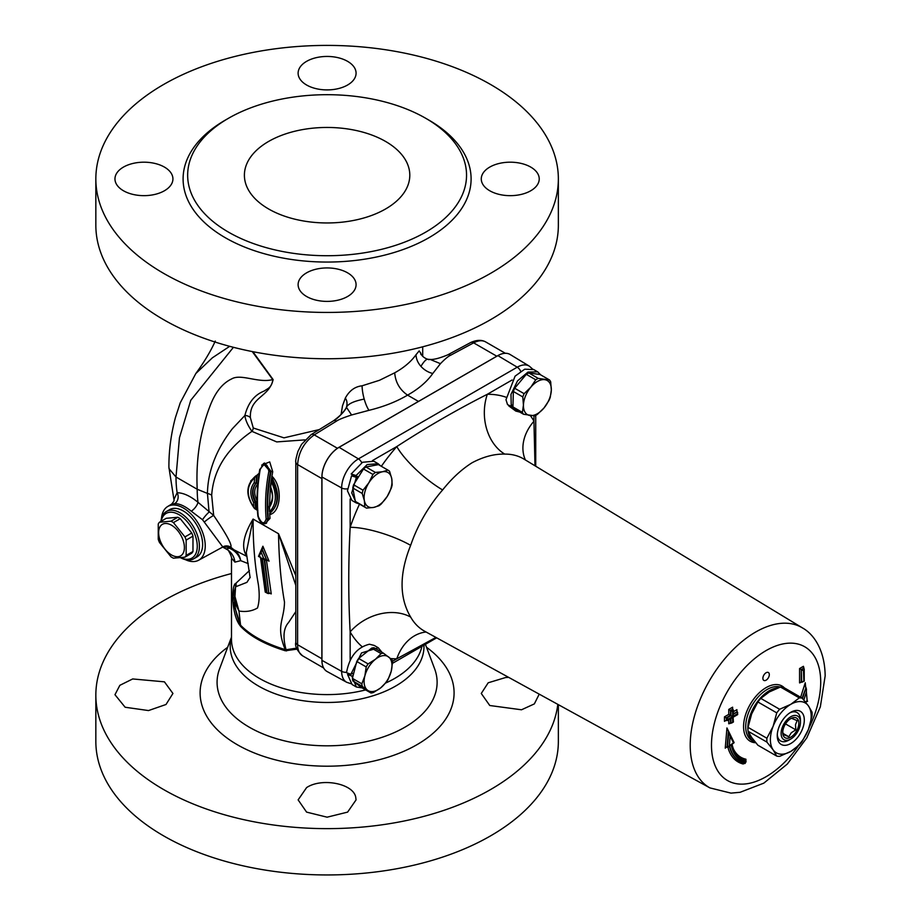 <?xml version="1.0" encoding="UTF-8"?>
<svg xmlns="http://www.w3.org/2000/svg" width="921" height="921" viewBox="0 0 921 921"><rect width="100%" height="100%" fill="white"/><g stroke="black" fill="none" stroke-linecap="round" stroke-linejoin="round"><path stroke-width="1.38" d="M450.588 355.253A6.067 3.5 61.7 0 0 447.629 354.907L447.629 354.907A6.067 3.5 61.7 0 1 447.629 354.907C439.501 358.246 433.664 359.754 430.13 359.42L440.445 363.668C444.878 359.086 448.251 356.277 450.588 355.253L473.647 342.854C478.298 340.413 482.293 340.091 485.643 341.91C481.66 339.676 476.687 339.872 470.712 342.497A6.067 3.5 61.7 0 1 470.712 342.497A6.067 3.5 61.7 0 1 473.647 342.854L496.787 356.208M430.13 359.42L427.862 359.34C423.994 357.97 421.576 355.817 420.621 352.893L420.955 354.573M428.887 359.72C427.332 358.073 424.673 360.272 420.92 366.339A18.213 13.999 34.9 0 1 416.073 354.643C411.18 361.55 404.054 367.617 394.695 372.821L379.487 380.292L362.08 385.807A18.213 5.273 -103.6 0 0 364.209 399.081A18.213 5.273 -103.6 0 0 368.964 410.329C383.55 406.783 396.421 401.717 407.577 395.132C399.76 389.744 395.477 382.307 394.695 372.821M416.269 402.696L418.445 401.406L407.577 395.132C418.606 388.915 427.01 381.697 432.789 373.477A18.213 13.999 34.9 0 1 420.92 366.339M432.789 373.477L440.445 363.668M420.701 353.1L419.193 350.901L416.073 354.643M362.08 385.807C354.873 386.613 349.278 390.723 345.294 398.16C347.079 400.405 347.459 403.456 346.457 407.324L346.227 407.681M345.294 398.16L342.485 405.873L341.069 414.588M295.814 461.985A6.067 3.5 0 0 0 295.814 462.089L295.814 642.259A6.067 3.5 0 0 0 295.814 642.282C294.801 646.151 297.057 650.663 302.572 655.821C299.325 653.818 297.667 650.134 297.598 644.735L297.598 464.564C298.577 452.13 304.126 442.23 314.245 434.885L336.51 421.116C338.341 419.734 343.36 417.685 351.592 414.98L346.457 407.324C347.988 403.87 353.906 401.13 364.209 399.081M351.592 414.98L368.964 410.329M346.388 407.358L346.457 407.324C344.891 411.088 340.551 415.601 333.448 420.828A6.067 3.5 -121.7 0 0 333.39 420.862L311.125 434.631A6.067 3.5 58.3 0 1 311.148 434.62A6.067 3.5 58.3 0 1 314.245 434.885L337.454 448.285M336.51 421.116A6.067 3.5 -121.7 0 0 333.448 420.828M345.974 408.141L345.674 408.74M321.913 660.046A24.28 14.022 -60 0 1 321.866 658.757L321.866 478.586A24.28 14.022 -60 0 1 321.913 477.251M319.288 429.577L283.979 437.843L253.275 428.012L250.362 417.639C249.556 396.767 268.967 397.688 273.134 379.602L252.918 351.707M249.418 570.606L235.626 583.546C231.655 584.213 230.998 612.81 239.575 624.945L240.761 626.545C250.5 636.561 265.34 644.631 285.303 650.767L297.023 649.144M231.758 558.402L234.936 562.121L240.703 560.659L248.256 563.64M231.493 559.323L231.493 559.335C232.529 556.929 227.038 547.742 227.545 549.814L227.694 549.918A18.213 17.407 124.6 0 0 227.694 549.918A18.213 17.407 124.6 0 1 234.936 562.121M171.513 554.96A18.213 10.511 -120 0 0 182.669 539.096A18.213 10.511 -120 0 0 160.358 526.225A18.213 10.511 -120 0 0 171.513 554.96M173.424 522.61L184.937 536.931A21.851 12.618 60 0 1 186.157 540.074L186.157 555.421A21.851 12.618 60 0 1 184.937 557.159L173.424 558.184A21.851 12.618 60 0 1 172.204 557.539A21.851 12.618 60 0 1 170.984 556.779L159.471 542.457A21.851 12.618 60 0 1 158.251 539.315L158.251 523.968A21.851 12.618 60 0 1 159.471 522.23L170.984 521.205A21.851 12.618 60 0 1 173.424 522.61L180.24 518.673L191.752 532.994L184.937 536.931M159.471 522.23L166.298 518.293L177.811 517.268A21.851 12.618 60 0 1 180.24 518.673M177.811 517.268L170.984 521.205M161.14 521.274A25.8 14.897 60 0 1 180.873 515.875A25.8 14.897 60 0 1 197.267 546.383A25.8 14.897 60 0 1 180.723 557.712M191.752 532.994A21.851 12.618 60 0 1 192.973 536.137L192.973 551.483A21.851 12.618 60 0 1 191.752 553.222L184.937 557.159M180.597 557.723A27.319 15.772 -120 0 0 193.755 558.794A27.319 15.772 -120 0 0 193.755 527.249A27.319 15.772 -120 0 0 166.436 511.477A27.319 15.772 -120 0 0 160.922 521.401M166.436 511.477L169.66 509.624A27.319 15.772 60 0 1 196.979 525.396A27.319 15.772 60 0 1 196.979 556.929L193.755 558.794M192.973 551.483L186.157 555.421M192.973 536.137L186.157 540.074M363.484 468.985L372.936 474.442L368.837 482.823A19.732 11.386 -60 0 1 382.514 471.759A19.732 11.386 -60 0 1 391.724 478.529A19.732 11.386 -60 0 1 387.269 496.361A19.732 11.386 -60 0 1 373.592 507.436A19.732 11.386 -60 0 1 364.371 500.656A19.732 11.386 -60 0 1 368.837 482.823L363.035 490.214L353.583 484.768L363.484 468.985A21.816 12.595 -60 0 1 365.959 466.982L378.462 464.633A21.816 12.595 -60 0 1 378.658 464.748A21.816 12.595 -60 0 1 378.853 464.863M366.086 507.885L357.037 502.659A21.816 12.595 -60 0 1 356.841 502.544A21.816 12.595 -60 0 1 355.368 501.427L352.778 487.992A21.816 12.595 -60 0 1 353.583 484.768M372.936 474.442A21.816 12.595 -60 0 1 375.411 472.438L365.959 466.982M352.778 487.992L362.218 493.449A21.816 12.595 -60 0 1 363.035 490.214M378.462 464.633L387.902 470.09A21.816 12.595 -60 0 1 388.109 470.205A21.816 12.595 -60 0 1 389.571 471.322L391.724 478.529L392.173 484.757A21.816 12.595 -60 0 1 391.367 487.98L387.269 496.361L381.455 503.764A21.816 12.595 -60 0 1 378.98 505.767L373.592 507.436L366.489 508.104A21.816 12.595 -60 0 1 366.282 508.001A21.816 12.595 -60 0 1 364.82 506.884L355.368 501.427M387.902 470.09L382.514 471.759L375.411 472.438M362.218 493.449L364.371 500.656L364.82 506.884M356.381 477.377L351.569 475.835L347.436 490.789L351.949 500.46L356.243 502.935L351.73 492.839L356.381 477.377L357.751 478.137M351.189 473.993L362.54 462.273L373.868 461.248L378.163 463.724L367.214 464.541L356.036 475.558L351.189 473.993L357.947 477.815M378.163 463.724L380.546 465.842M359.178 503.891L356.243 502.935M356.036 475.558L358.35 477.17M356.761 661.474L366.201 666.931L364.877 675.864A19.732 11.386 -60 0 1 375.446 659.252A19.732 11.386 -60 0 1 388.616 656.961A19.732 11.386 -60 0 1 391.218 671.282A19.732 11.386 -60 0 1 380.649 687.906A19.732 11.386 -60 0 1 367.479 690.186A19.732 11.386 -60 0 1 364.877 675.864L361.849 683.819L352.409 678.363L356.761 661.474A21.816 12.595 -60 0 1 358.672 658.469L371.635 648.142A21.816 12.595 -60 0 1 374.018 647.728L383.458 653.185A21.816 12.595 -60 0 0 381.075 653.599L375.446 659.252L368.112 663.926L358.672 658.469M383.458 653.185L392.07 659.758A21.816 12.595 -60 0 1 392.542 662.349L391.218 671.282L388.19 679.238A21.816 12.595 -60 0 1 386.279 682.242L380.649 687.906L373.316 692.569A21.816 12.595 -60 0 1 370.933 692.983L361.493 687.527L352.881 680.964A21.816 12.595 -60 0 1 352.409 678.363M366.201 666.931A21.816 12.595 -60 0 1 368.112 663.926M352.881 680.964L362.321 686.41A21.816 12.595 -60 0 1 361.849 683.819M371.635 648.142L381.075 653.599M362.321 686.41L370.933 692.983M349.128 673.642L347.562 674.471L351.868 676.072L353.18 675.381M374.179 645.414L369.448 644.228C357.06 647.313 349.427 656.8 346.515 672.698L350.878 674.276L361.55 652.92L378.289 647.785L382.054 652.379M362.08 687.872L356.369 686.997L351.868 676.072M356.312 686.962L352.075 684.51L347.562 674.471M350.878 674.276L353.802 672.929M782.758 731.7L783.161 734.428L788.802 736.754L791.312 732.725L795.813 729.846L795.502 724.654L797.172 720.625L791.53 718.299L790.253 718.921M796.895 730.388A11.386 6.574 -60 0 1 787.996 738.205A11.386 6.574 -60 0 1 782.735 732.529A11.386 6.574 -60 0 1 790.782 718.587A11.386 6.574 -60 0 1 798.093 719.773A11.386 6.574 -60 0 1 796.895 730.388M788.802 736.754L782.965 733.381M795.813 729.846L785.509 723.894M783.437 724.873A13.654 7.886 -60 0 1 794.121 715.49A13.654 7.886 -60 0 1 800.441 722.306A13.654 7.886 -60 0 1 790.782 739.033A13.654 7.886 -60 0 1 782.01 737.606A13.654 7.886 -60 0 1 783.437 724.873M777.289 734.509A16.394 9.463 120 0 0 788.848 740.15L790.782 739.033M800.441 722.306L800.441 720.072A16.394 9.463 120 0 0 789.769 712.889M799.324 744.985A32.016 18.489 120 0 0 802.214 741.393L808.431 729.455L812.057 716.02A32.016 18.489 120 0 0 812.057 712.175L808.431 705.912A28.827 16.647 120 0 0 790.782 704.335A28.827 16.647 120 0 0 773.122 726.301A28.827 16.647 120 0 0 773.122 749.844A28.827 16.647 120 0 0 790.782 751.421A28.827 16.647 120 0 0 808.431 729.455A28.827 16.647 120 0 0 808.431 705.912L802.214 698.164A32.016 18.489 120 0 0 799.324 697.899L790.782 704.335L779.627 709.274A32.016 18.489 120 0 0 776.748 712.866L773.122 726.301L766.894 738.239A32.016 18.489 120 0 0 766.894 742.096L773.122 749.844L776.748 756.095A32.016 18.489 120 0 0 779.627 756.36L790.782 751.421L799.324 744.985M776.748 756.095L757.891 745.216L751.663 737.456L748.036 731.205L766.894 742.096M766.894 738.239L748.036 727.36A32.016 18.489 120 0 0 748.036 731.205M779.627 709.274L760.769 698.383A32.016 18.489 120 0 0 757.891 701.975L776.748 712.866M802.214 698.164L783.357 687.273A32.016 18.489 120 0 0 780.467 687.02L799.324 697.899M748.036 727.36L751.663 713.913L757.891 701.975M760.769 698.383L769.323 691.947L780.467 687.02M790.782 743.5A19.134 11.04 120 0 0 804.309 720.072A19.134 11.04 120 0 0 790.782 712.267A19.134 11.04 120 0 0 777.255 735.695A19.134 11.04 120 0 0 790.782 743.5M513.342 391.483L522.794 396.928L523.439 405.159A19.732 11.386 -60 0 1 530.784 387.223A19.732 11.386 -60 0 1 544.725 379.671A19.732 11.386 -60 0 1 551.322 390.055A19.732 11.386 -60 0 1 543.977 407.991A19.732 11.386 -60 0 1 530.036 415.544A19.732 11.386 -60 0 1 523.439 405.159L522.38 412.389L512.939 406.944L513.342 391.483A21.816 12.595 -60 0 1 514.678 388.236L526.294 374.317A21.816 12.595 -60 0 1 528.827 372.947L540.04 374.502L549.48 379.947A21.816 12.595 -60 0 1 550.677 381.824L551.322 390.055L550.263 397.285A21.816 12.595 -60 0 1 548.939 400.531L543.977 407.991L537.311 414.45A21.816 12.595 -60 0 1 534.79 415.82L523.577 414.277A21.816 12.595 -60 0 1 522.38 412.389M523.577 414.277L514.137 408.82A21.816 12.595 -60 0 1 512.939 406.944M522.794 396.928A21.816 12.595 -60 0 1 524.118 393.681L514.678 388.236M526.294 374.317L535.746 379.774A21.816 12.595 -60 0 1 538.267 378.404L528.827 372.947M535.746 379.774L530.784 387.223L524.118 393.681M549.48 379.947L538.267 378.404M509.186 405.39L508.76 405.885L513.124 407.312M540.708 374.882L537.703 371.854L527.975 372.072L517.51 380.891L510.982 394.349L511.259 406.334L507.552 404.63L505.986 399.749L515.081 376.159L524.74 369.183L533.8 369.597M519.789 412.09L515.783 411.065L508.76 405.885M515.783 411.065L512.721 407.773M511.259 406.334L512.997 404.526M534.997 465.796L533.95 421.208A144.885 83.65 120 0 0 530.358 415.578M426.066 632.013A45.52 35.194 -90.5 0 0 396.778 658.803L435.909 637.424M505.917 397.17A144.885 83.65 120 0 0 487.336 394.28C456.931 409.684 426.745 427.114 396.778 446.57A144.885 83.65 120 0 0 381.34 466.302M512.088 379.993L487.336 394.28A45.52 35.194 -90.5 0 0 504.731 454.099A99.376 57.367 -60 0 1 523.98 459.107L802.329 627.846A92.411 53.36 120 0 0 755.554 632.094A92.411 53.36 120 0 0 695.033 714.051A92.411 53.36 120 0 0 709.93 787.904L424.616 631.207A99.376 57.367 -60 0 1 410.651 617.058C399.219 597.694 399.219 573.795 410.651 545.336A45.52 11.961 18.9 0 0 350.153 527.319C348.288 563.007 348.288 597.867 350.153 631.887A144.885 83.65 120 0 0 362.08 646.669M410.651 545.336A99.376 57.367 -60 0 1 442.621 489.949A45.52 11.961 41.1 0 1 396.778 446.57L372.452 460.604M442.621 489.949C451.808 478.402 461.628 469.33 472.116 462.733C483.456 456.735 494.335 453.846 504.731 454.099M410.651 617.058A45.52 35.194 -29.5 0 0 350.153 631.887L350.153 660.161M525.396 459.97A45.52 35.194 150.5 0 1 533.95 421.208L533.95 415.832M510.038 354.458A24.222 13.988 120 0 0 509.935 354.389A24.222 13.988 120 0 0 497.847 355.61L339.032 447.284A24.222 13.988 120 0 0 321.913 476.963L321.913 660.334A24.222 13.988 120 0 0 326.897 671.409A24.222 13.988 120 0 0 327.013 671.467M778.28 687.803A30.347 17.522 120 0 0 769.323 690.715A30.347 17.522 120 0 0 748.013 730.79M748.082 731.286A30.347 17.522 120 0 0 754.149 741.773A30.347 17.522 120 0 0 755.508 742.43M733.703 741.75L726.945 727.947L728.764 732.16L727.486 747.15L729.317 745.906L730.146 736.144L728.764 732.16M745.285 760.401L745.941 759.215L745.929 760.861A51.622 29.806 -60 0 1 741.578 759.077C736.765 756.279 733.588 751.329 732.045 744.237M733.404 713.671L737.341 711.898L733.404 714.166M726.611 720.567L726.185 717.85L730.48 715.364L730.48 710.413L732.621 709.17L730.906 710.655L730.906 715.617L726.611 718.092L726.611 720.567L727.475 720.487L728.327 719.082L724.47 716.849L724.47 721.316L726.185 720.326L724.47 721.316M732.621 707.19L732.621 709.17L732.621 707.19L728.764 709.423L732.621 711.645L733.047 709.423M728.764 709.423L728.764 714.374L732.621 716.607L732.621 711.645M799.578 668.531L801.293 669.521L803.446 668.289L803.446 666.309L799.578 668.531L799.578 682.91L804.229 681.126L804.229 669.325L804.229 681.126M799.578 682.91L801.293 681.92L801.293 669.521L801.719 682.162M729.708 745.975A54.627 31.544 120 0 0 740.07 761.69A54.627 31.544 120 0 0 744.467 763.509L745.227 762.738A53.418 30.842 -60 0 1 731.147 744.502L729.317 745.906M744.467 763.509L745.227 762.738L744.467 763.509M730.146 736.144L733.473 742.798L731.562 744.249A52.831 30.508 120 0 0 745.503 762.231L745.227 762.738M733.473 742.798L734.106 742.579L729.202 732.759M726.945 727.947L725.241 748.151L726.082 747.127L727.486 747.15M727.889 747.207A55.847 32.247 120 0 0 743.293 764.016L743.684 763.302M733.323 748.738A50.402 29.104 -60 0 0 745.941 759.215L745.503 760.608A51.622 29.806 120 0 1 741.37 758.962M730.48 718.748L730.48 722.801L728.764 723.791L731.769 722.962L732.621 722.052L732.621 717.102L728.327 719.577M736.915 709.665L736.915 711.645L736.915 709.665L733.404 711.691M731.769 722.962L733.404 722.018L733.047 716.849L733.404 722.018L732.621 722.052M733.047 711.403L733.047 716.354L737.341 713.879L737.698 714.581L737.341 711.898M737.341 713.879L737.698 712.681M733.047 716.354L733.404 710.206M730.906 718.092L732.621 717.102M802.156 698.13L806.013 687.561L802.536 698.532M805.587 687.319L805.253 682.737L800.648 697.266M803.837 700.052L806.347 692.143L807.176 700.95L805.334 701.675A53.418 30.842 -60 0 1 805.311 701.825M807.176 700.95L806.013 687.561M806.347 692.143L806.451 688.931M766.099 672.744A4.547 2.625 -60 0 1 768.379 672.526A4.547 2.625 -60 0 1 768.379 677.775A4.547 2.625 -60 0 1 763.82 680.4A4.547 2.625 -60 0 1 763.129 676.762A4.547 2.625 -60 0 1 766.099 672.744M803.446 666.309L804.229 669.325M803.872 680.918L803.446 670.764L801.719 669.774L803.872 668.531M803.446 681.172L802.582 682.081M235.58 586.965L234.959 596.463L238.965 611.026C245.965 612.143 252.147 611.13 257.489 607.987C259.423 601.908 259.71 594.022 258.329 584.317C254.703 564.331 252.976 542.573 253.114 519.064C243.075 535.711 241.037 548.179 246.989 556.445L233.922 549.768A18.213 16.302 -64 0 1 240.703 560.659A18.213 17.027 -114.6 0 0 229.156 548.179L226.117 548.951M232.886 596.209L235.569 586.965L234.245 597.545L235.753 604.51L238.965 611.026L240.542 625.14L232.978 601.586L232.886 596.44M234.245 597.545C235.523 614.975 237.618 615.596 239.495 623.724A7.587 4.973 -31.8 0 1 239.575 624.945M231.493 573.541A231.263 133.522 0 0 0 163.57 600.711A231.263 133.522 0 0 0 95.842 695.113A231.263 133.522 0 0 0 319.092 828.555A231.263 133.522 0 0 0 557.804 704.358M355.713 797.137L356.07 799.877L347.608 812.115L327.105 817.18L306.589 812.115L298.128 799.877L306.601 787.593C321.74 777.474 353.261 783.541 355.713 797.137M148.523 710.563L125.141 707.247L114.964 694.71L119.857 685.316L132.693 678.95L164.433 681.839L172.929 693.467L165.999 704.496L148.523 710.563M539.222 694.158L534.341 703.909L521.505 709.78L489.765 705.509L481.269 693.467L488.199 682.783L505.675 677.511L508.703 677.396M558.356 178.927L558.356 225.242A231.263 133.522 180 0 1 327.105 358.753A231.263 133.522 180 0 1 95.842 225.242L95.842 178.927A231.263 133.522 180 0 1 163.57 84.513A231.263 133.522 180 0 1 415.601 55.571A231.263 133.522 180 0 1 558.356 178.927A231.263 133.522 180 0 1 327.105 312.438A231.263 133.522 180 0 1 95.842 178.927M222.824 546.947L230.814 547.235C232.311 545.105 226.601 534.514 213.672 515.438L197.969 502.279C190.279 495.982 183.325 492.804 177.131 492.735L173.954 499.447M262.52 548.674L261.092 552.14L264.016 559.22L262.335 558.264L267.067 592.825L265.501 591.984L260.816 557.309L259.158 556.457L261.092 552.14M269.715 593.101L271.246 593.895L266.376 559.68L269.047 561.165L262.899 546.234L262.186 549.077L266.722 560.095L261.806 549.296L258.502 556.272M266.722 560.095L267.93 560.233M264.016 559.22L266.342 560.313M263.141 559.035L266.215 560.371M264.051 559.151L262.335 558.264L264.051 559.151M268.771 593.596L267.067 592.825L268.897 593.527L264.131 559.105M295.814 575.671L278.533 533.743C278.925 558.978 280.905 581.761 284.497 602.092C284.129 620.627 275.529 625.877 285.222 649.616C265.213 643.434 250.328 635.283 240.542 625.14A7.587 5.837 -42.1 0 1 240.761 626.545M262.899 546.234L258.882 555.398M264.58 558.851L268.897 593.527M269.427 593.216L271.246 593.895L269.565 593.159M266.848 560.026L269.047 561.165M222.629 547.051L226.347 549.112M236.121 583.062L235.995 586.642L246.932 582.348L250.132 577.26M246.321 552.681L250.132 577.697M246.298 552.565L253.114 519.064L278.533 533.743L295.814 585.411M161.486 518.454A31.003 17.902 60 0 1 167.622 506.55A31.003 17.902 60 0 1 198.821 524.325A31.003 17.902 60 0 1 198.625 560.233L223.308 546.717A7.587 6.861 -108 0 1 227.614 546.982L229.156 548.179A18.213 14.84 126.4 0 1 233.922 549.768L230.814 547.235A7.587 7.552 -140.5 0 0 222.778 546.936L222.157 547.189M296.654 648.119L286.074 649.742C282.689 637.228 283.495 628.18 288.503 622.608L295.814 611.625M286.477 650.94A7.587 3.672 -88.2 0 0 286.074 649.742L285.222 649.616A7.587 2.751 -74.8 0 1 285.303 650.767M257.88 510.637L255.566 509.163L255.129 502.026C251.364 494.807 251.652 488.544 256.015 483.226L256.648 475.466L255.75 475.961L256.648 475.466M257.258 475.109L256.372 483.076L257.984 483.663C253.828 488.487 253.632 494.335 257.396 501.185L255.221 501.98M263.913 463.413L264.523 463.01L271.108 471.379L270.44 471.771L263.36 463.677L260.229 469.399C264.592 462.192 267.458 462.883 268.84 471.483C265.732 487.727 264.834 503.545 266.157 518.937C264.258 524.763 261.622 523.934 258.248 516.462C256.717 501.254 257.373 485.574 260.229 469.399M229.674 346.331L212.36 357.82L195.805 373.558C208.871 355.656 214.006 343.832 215.261 341.092M173.85 499.124L168.9 467.131L169.073 468.777L176.003 477.02L179.457 437.763L190.785 400.255L233.427 347.309M252.273 351.58L272.731 379.567C258.444 383.435 241.003 373.396 231.655 378.911C222.249 383.355 214.938 392.691 209.7 406.944C199.995 432.41 195.828 459.844 197.209 489.258L207.432 493.414L209.079 512.111A7.587 1.209 129.4 0 0 202.505 519.72L222.778 546.936M273.134 379.602A5.917 2.567 165.9 0 0 272.731 379.567C272.42 384.011 270.567 387.2 267.159 389.111L263.947 391.149C254.426 394.902 248.071 403.018 244.882 415.509L232.334 428.76C216.17 449.724 207.87 471.276 207.432 493.414A15.173 8.761 0 0 1 211.68 495.141C213.511 469.814 226.923 448.55 251.951 431.362A5.917 3.304 130.5 0 0 253.275 428.012M250.362 417.639A5.917 4.11 -170.6 0 0 244.882 415.509C245.47 420.183 247.818 425.467 251.951 431.362L276.726 441.919L304.989 439.87M257.454 474.994L259.181 473.244M256.878 509.255L257.396 510.222M259.135 473.256L250.673 480.946M256.372 483.076L256.153 483.145C252.124 488.291 252.009 494.45 255.819 501.634L255.819 501.634M254.714 477.642L254.184 482.742C249.948 488.349 249.729 494.922 253.551 502.475L253.747 507.16C246.091 495.475 246.425 485.632 254.726 477.642L256.441 475.581M253.747 507.16L254.68 508.737C245.285 495.717 245.642 484.791 255.762 475.95M253.551 502.475L255.129 502.026M254.184 482.742L255.796 483.306M271.396 481.902C277.175 494.278 276.565 504.282 269.565 511.915L269.508 507.16C273.215 501.657 273.618 494.968 270.705 487.094L271.361 479.553L272.386 478.609L272.305 476.571L273.192 477.527C282.689 488.475 280.433 512.018 270.141 514.459L270.072 513.239M270.889 503.649L269.865 505.502M272.305 476.571L271.902 479.07M264.949 523.75L270.014 518.431L269.657 513.446L270.337 513.089L269.726 513.411C278.764 505.272 279.316 493.978 271.361 479.553L272.708 471.679L269.715 461.916L261.679 465.105M269.439 506.078L270.36 487.382M272.708 471.679L271.108 471.379C267.965 487.52 267.032 503.234 268.322 518.546L270.014 518.431M258.248 516.462L257.903 516.163C259.699 522.357 262.497 524.74 266.296 523.312L267.85 518.822L266.491 523.174M260.159 469.111L259.814 469.18C256.982 485.344 256.337 501.012 257.903 516.163L258.191 515.806M266.157 518.937L267.85 518.822C266.514 503.557 267.378 487.877 270.44 471.771L268.84 471.483M269.22 506.32C274.895 495.878 271.718 493.714 270.267 487.197L271.361 479.553M269.565 511.915L269.128 506.562M269.508 507.16L269.381 506.205M272.478 478.321L272.478 478.736C280.007 493.437 279.167 504.95 269.968 513.273M269.991 505.871L269.865 504.892M198.625 560.233A31.003 17.902 60 0 1 185.236 559.6M167.622 506.55L171.536 504.167L174.622 503.626C179.48 503.557 185.029 506.09 191.28 511.213L202.505 519.72M191.28 511.213A7.587 2.867 130.4 0 0 197.969 502.279A127.466 73.588 -60 0 1 197.209 489.258L176.003 477.02A127.466 73.588 -60 0 0 177.131 492.735A7.587 6.32 -92.5 0 1 174.622 503.626M204.646 521.77A7.587 0.794 143.4 0 1 213.672 515.438L211.68 495.141M385.577 208.975A82.706 47.742 0 0 0 409.799 175.209A82.706 47.742 0 0 0 327.105 127.455A82.706 47.742 0 0 0 244.399 175.209A82.706 47.742 0 0 0 295.445 219.325A82.706 47.742 0 0 0 385.577 208.975M418.445 401.406L420.609 400.198M558.356 704.669L558.356 741.428A231.263 133.522 180 0 1 327.105 874.95A231.263 133.522 180 0 1 95.842 741.428L95.842 695.113M306.601 272.835A28.988 16.739 180 0 1 338.191 269.208A28.988 16.739 180 0 1 356.082 284.67A28.988 16.739 180 0 1 327.105 301.397A28.988 16.739 180 0 1 298.116 284.67A28.988 16.739 180 0 1 306.601 272.835M164.433 167.092A28.988 16.739 180 0 1 172.929 178.927A28.988 16.739 180 0 1 143.941 195.655A28.988 16.739 180 0 1 114.964 178.927A28.988 16.739 180 0 1 132.854 163.466A28.988 16.739 180 0 1 164.433 167.092M347.597 85.008A28.988 16.739 180 0 1 316.007 88.635A28.988 16.739 180 0 1 298.116 73.185A28.988 16.739 180 0 1 327.105 56.446A28.988 16.739 180 0 1 356.082 73.185A28.988 16.739 180 0 1 347.597 85.008M489.765 190.762A28.988 16.739 180 0 1 481.269 178.927A28.988 16.739 180 0 1 510.257 162.188A28.988 16.739 180 0 1 539.234 178.927A28.988 16.739 180 0 1 521.344 194.389A28.988 16.739 180 0 1 489.765 190.762M425.709 118.279L428.933 120.133A144.01 83.143 180 0 1 428.921 237.71A144.01 83.143 180 0 1 225.277 237.71A144.01 83.143 180 0 1 225.265 120.133L228.489 118.279A139.451 80.518 180 0 1 425.709 118.279A139.451 80.518 180 0 1 425.709 232.138A139.451 80.518 180 0 1 228.489 232.138A139.451 80.518 180 0 1 228.489 118.279L225.265 120.133M321.866 658.757L297.598 644.735A6.067 3.5 0 0 1 295.814 642.282M421.945 646.335A95.6 55.191 180 0 1 385.623 683.048M365.625 689.921A95.6 55.191 180 0 1 231.493 639.404L231.493 559.415M321.913 660.334A3.039 1.75 0 0 0 321.947 660.357L321.947 476.986L341.645 487.957L341.645 671.34A23.75 13.711 120 0 0 346.71 682.288L327.116 671.536A24.222 13.988 -60 0 1 321.947 660.357L341.645 671.34A6.067 3.5 180 0 0 346.549 672.295M532.419 368.872L529.253 366.098A23.75 13.711 120 0 0 517.234 367.191L358.43 458.877A23.75 13.711 120 0 0 341.645 487.957A6.067 3.5 180 0 0 347.493 488.821M520.664 371.267A6.067 3.5 -120 0 0 517.234 367.191L497.881 355.633A24.222 13.988 -60 0 1 510.142 354.516L529.253 366.098M361.757 462.733A6.067 3.5 -120 0 0 358.43 458.877L339.078 447.318L497.881 355.633A3.039 1.75 60 0 1 497.881 355.633M353.353 476.41A17.683 10.212 -60 0 1 353.71 475.766M390.654 658.561A144.885 83.65 120 0 0 396.778 658.803L392.415 661.324M359.524 504.098A144.885 83.65 120 0 0 350.153 527.319L350.153 498.998M798.38 745.872A77.237 44.599 -60 0 1 716.262 768.206A77.237 44.599 -60 0 1 754.679 658.561A77.237 44.599 -60 0 1 820.715 682.104A77.237 44.599 -60 0 1 809.052 727.786M321.913 476.963A3.039 1.75 0 0 0 321.947 476.986A24.222 13.988 -60 0 1 339.078 447.318A3.039 1.75 -120 0 0 339.032 447.284M754.149 741.773L751.997 740.542A30.347 17.522 -60 0 1 747.345 716.216A30.347 17.522 -60 0 1 767.17 689.472A30.347 17.522 -60 0 1 780.306 687.078M784.381 687.872A31.867 18.397 120 0 0 749.038 706.488A31.867 18.397 120 0 0 755.75 742.717M739.862 761.563A54.627 31.544 -60 0 1 739.644 761.437A54.627 31.544 -60 0 1 729.397 746.217M727.06 746.908L728.327 731.919M725.241 748.151L726.934 746.85M728.764 714.374L724.47 716.849M728.764 719.738L728.764 723.791M737.341 714.374L733.047 716.849M728.327 719.082L732.621 716.607M730.906 718.507L730.906 723.054M805.691 687.377L805.253 682.737M425.41 644.332L434.62 668.819A110.025 63.526 180 0 1 327.105 745.814A110.025 63.526 180 0 1 219.578 668.819L231.493 637.125M227.683 647.267A126.983 73.312 0 0 0 240.784 746.655A126.983 73.312 0 0 0 413.414 746.655A126.983 73.312 0 0 0 426.515 647.267M231.493 637.47A96.878 55.928 0 0 0 320.393 702.332A96.878 55.928 0 0 0 423.948 645.172M311.148 434.62L301.524 444.394L297.99 451.29C296.09 457.806 295.365 461.409 295.814 462.112A6.067 3.5 0 0 0 295.814 462.112A6.067 3.5 0 0 0 297.598 464.564L321.866 478.586M235.569 586.965L235.626 583.557M255.727 501.692L256.05 508.922M223.607 547.615A127.466 73.588 -60 0 1 222.652 547.039M345.962 408.153C346.02 409.028 337.984 418.917 333.39 420.862M302.56 655.81L323.628 667.978M422.704 356.323L422.704 346.814M388.109 470.205L378.658 464.748M366.282 508.001L356.841 502.544M374.11 645.368L378.174 647.716M533.42 369.379L537.611 371.808M535.734 415.359L535.734 466.233M346.71 682.288L350.913 683.681M436.669 637.827L392.473 663.339M709.93 787.904L730.975 793.119L740.093 792.302L763.797 783.149L787.317 764.05L806.819 737.848L820.346 706.844L825.158 675.91C824.894 649.869 813.611 633.97 802.329 627.846M739.644 761.437L744.64 763.59M745.124 763.382L746.079 761.632M728.465 746.931L730.491 745.388M732.022 744.272L734.083 742.706M733.404 717.056L737.698 714.581M727.475 720.487L731.769 718.012M807.613 701.261L805.564 702.124M258.548 556.422L260.528 557.55L265.225 592.076L267.838 593.481M226.382 549.135L227.706 549.918M505.318 353.273L485.643 341.91M447.629 354.907L470.7 342.508M264.5 463.021L263.348 463.677M168.9 467.12C168.842 450.565 171.03 433.987 175.474 417.409L180.251 402.799L195.816 373.535M174.034 499.712L173.942 499.378C174.472 500.264 173.678 501.864 171.536 504.178"/></g></svg>
